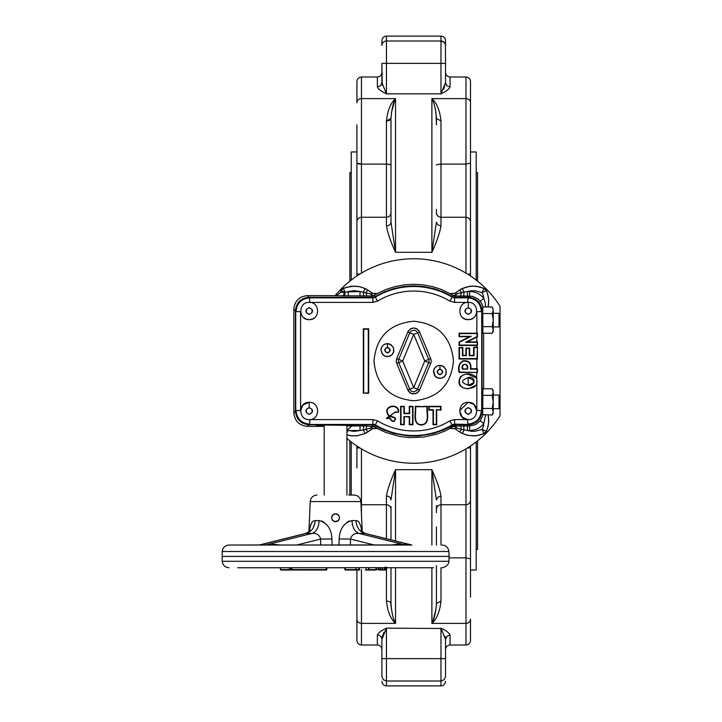 <?xml version="1.0" encoding="UTF-8"?>
<svg xmlns="http://www.w3.org/2000/svg" width="722" height="722" viewBox="0 0 722 722"><rect width="100%" height="100%" fill="white"/><g stroke="black" fill="none" stroke-linecap="round" stroke-linejoin="round"><path stroke-width="1.08" d="M258.341 545.038L237.61 545.038L265.931 544.929L273.873 544.289L280.307 545.038M273.385 545.038L411.937 545.038A6.814 4.819 -90 0 1 411.098 544.929L229.018 545.038L273.385 545.038L272.257 544.388M221.952 556.391L449.156 556.391L448.894 551.491L222.205 551.491L222.205 561.292C222.773 565.245 225.038 567.402 229.018 567.754M324.196 522.358L321.66 520.995M309.386 531.23L310.099 526.843L311.886 522.367L313.339 521.004L315.207 520.571L313.357 520.995M310.821 524.416L310.234 526.275M265.091 545.038A6.814 4.819 -90 0 0 265.931 544.929L312.211 533.387C316.398 531.717 318.7 527.439 319.097 520.571C327.129 522.728 331.407 528.856 331.94 538.964L320.577 539.063C319.584 535.002 316.796 533.107 312.211 533.387L305.803 533.405L259.992 544.83L305.803 533.405C308.736 532.024 310.135 530.995 310.009 530.309L309.621 531.888M319.097 520.571L315.207 520.571C314.503 527.439 311.525 531.717 306.29 533.387L260.01 544.929A6.814 4.819 -90 0 1 259.171 545.038M331.94 538.964L332.066 545.309M390.801 545.038L397.235 544.289L411.098 544.929L364.818 533.387C359.574 531.717 356.605 527.439 355.901 520.571L357.769 521.004L359.222 522.367L361.009 526.852L361.722 531.23L361.108 530.327C360.639 530.661 362.038 531.699 365.305 533.405L358.897 533.387C354.303 533.116 351.515 535.002 350.531 539.063L350.378 545.038M339.033 545.309L339.169 538.964C339.701 528.856 343.979 522.728 352.011 520.571C352.408 527.439 354.71 531.717 358.897 533.387L405.177 544.929A6.814 4.819 -90 0 0 406.017 545.038M352.011 520.571L355.901 520.571M398.851 544.388L397.723 545.038M339.169 538.964L350.531 539.063L374.474 545.038M411.116 544.83L365.531 533.513M349.394 521.013L346.912 522.358M326.597 567.754L326.506 569.595L326.931 567.754L344.755 567.754L344.845 569.595L355.477 569.595M358.798 567.7L359.357 567.636L359.43 569.595L358.861 569.595L358.798 567.7L260.218 567.754M359.357 567.636L369.023 567.682L368.464 567.736L368.527 569.595L375.954 569.595L376.081 567.609L369.023 567.682L369.095 569.595L365.612 570.028L375.819 570.028L365.35 570.028M404.807 567.754L433.498 567.754M293.556 570.028L326.371 570.028L291.995 570.028L291.85 567.754L291.255 567.754L291.201 569.595L326.01 569.595L326.1 567.754M280.371 567.754L237.61 567.754L280.371 567.754L280.605 569.595L291.201 569.595L280.939 570.028L294.08 570.028M334.042 521.446L337.084 521.437L338.365 520.58L339.53 517.773L338.907 515.643C335.432 512.755 332.986 513.468 331.578 517.773L332.725 520.571L335.522 521.744L338.329 520.616L339.53 517.773L338.365 520.58L334.791 521.672M338.004 514.642L337.192 514.145M337.03 514.082L334.196 514.028L337.03 514.082L335.577 513.793M335.459 513.793L333.14 514.615M332.526 515.192L331.705 516.771M348.654 495.048L354.078 495.048C358.076 495.409 360.35 497.584 360.883 501.564L310.225 501.564L308.89 531.744L305.803 533.405M332.589 515.12L333.311 514.488M337.67 514.407L338.762 515.427M410.89 567.754L386.64 567.754M382.452 570.028L386.062 570.028L382.353 569.595L382.38 567.754L383.815 567.754L376.397 567.754M382.786 570.028L381.469 570.028L381.92 569.595L384.501 569.595L384.42 567.42L384.979 567.221L385.061 569.595L386.496 569.595L386.649 567.266L383.815 567.754M381.469 570.028L379.591 570.028M382.353 569.595L381.938 567.754M376.379 567.682L376.252 569.595L376.081 567.609M291.995 570.028L290.795 570.028M289.829 570.028L289.495 569.595L290.235 569.595L289.829 570.028M359.132 569.595L355.964 569.595L356.063 567.754M359.294 570.028L355.693 570.028L359.294 570.028M359.673 570.028L359.069 570.028M355.043 570.028L346.073 570.028L354.899 569.595M331.84 516.356L331.597 517.385M375.819 570.028A0.451 0.451 0 0 0 376.27 569.604L378.797 569.595L378.725 567.546L378.166 567.654L378.229 569.595L380.169 569.595L380.268 567.492L380.485 569.595L381.92 569.595M290.262 567.7L289.522 567.627L289.495 569.595L290.235 569.595L290.262 567.7M468.226 385.395C475.157 386.775 476.809 376.55 468.172 377.344L468.226 384.997C475.545 382.84 475.527 380.422 468.172 377.741C460.717 380.44 460.735 382.859 468.226 384.997M468.343 388.391C455.943 390.042 456.972 372.742 468.244 374.348L476.502 378.012C478.28 384.636 475.563 388.093 468.343 388.391L468.343 388.797C459.688 388.066 457.053 384.068 460.428 376.794C466.268 372.615 471.737 372.949 476.845 377.814L476.845 384.934L468.343 388.797M335.089 295.641A102.244 102.244 0 0 1 500.048 306.236L500.048 325.099L499.001 326.922L499.001 313.285L493.234 313.285M467.017 368.78C468.632 363.148 461.087 363.085 462.838 368.78L467.423 369.177C469.49 362.715 460.221 362.661 462.441 369.177L467.423 369.177M477.441 341.939L477.441 345.477L459.048 345.468L459.048 341.984L469.499 336.732L459.048 336.732L459.048 333.203L477.441 333.203L477.441 336.795L467.242 341.939L477.441 341.939L477.034 345.071L459.445 345.071L459.445 342.228L471.186 336.335L459.445 336.335L459.445 333.609L477.034 333.609L477.034 336.542L465.564 342.345L477.034 342.345M467.242 341.939L465.564 342.345M303.096 404.871L309.197 402.353C319.918 401.856 320.577 419.283 309.846 419.59L309.675 424.139C301.399 423.327 296.859 418.787 296.047 410.511L300.578 410.511L303.087 404.889M309.846 419.59L372.886 419.59L377.579 420.899A69.953 69.953 0 0 0 449.842 420.899L454.535 419.59L467.594 419.59L462.188 417.135M462.08 417.036L459.616 410.656L468.244 402.353L473.659 404.266M473.776 404.356L476.863 410.511L481.393 410.511C480.581 418.787 476.042 423.327 467.766 424.139L467.594 419.59M477.441 372.48L459.048 372.48C457.721 367.002 459.111 363.085 463.208 360.747C468.993 360.35 471.529 363.031 470.807 368.78L477.441 368.771L477.441 372.48L459.445 372.074C458.253 366.704 459.535 363.058 463.289 361.135C468.876 360.738 471.249 363.419 470.401 369.177L477.034 369.177L477.034 372.074M477.441 347.21L477.441 359.005L459.048 359.005L459.048 347.49L462.838 347.49L462.838 355.305L465.907 355.305L465.907 348.049L469.67 348.049L469.67 355.305L473.641 355.305L473.641 347.219L477.441 347.21L477.034 358.599L459.445 358.599L459.445 347.887L462.441 347.887L462.441 355.702L466.313 355.702L466.313 348.446L469.273 348.446L469.273 355.702L474.038 355.702L474.038 347.616L477.034 347.616M467.522 302.41L454.535 302.41L449.842 301.101L452.189 297.211L454.535 297.861L467.766 297.861C476.042 298.673 480.581 303.213 481.393 311.489L476.845 311.733M473.74 317.671L471.24 319.115L468.244 319.647L465.221 319.106L462.964 317.851M449.842 301.101A69.953 69.953 0 0 0 377.579 301.101L372.886 302.41L309.909 302.41M314.476 317.851L312.22 319.106L309.197 319.647L306.2 319.115L303.7 317.671M300.596 311.733L296.047 311.489C296.859 303.213 301.399 298.673 309.675 297.861L372.886 297.861L375.232 297.211A74.492 74.492 0 0 1 452.189 297.211L452.288 296.895A74.817 74.817 0 0 0 375.133 296.895L372.796 297.545L309.35 297.545L309.846 302.41M398.589 412.163L394.889 412.343L386.387 418.237L390.006 417.821C392.308 421.937 394.031 422.244 395.196 418.733C395.701 417.424 388.003 416.919 387.552 413.977C383.138 405.204 399.708 402.777 398.589 412.163L395.241 411.928L386.83 418.598L389.672 418.264C392.371 422.478 394.347 422.596 395.584 418.625C395.674 416.838 388.156 416.549 387.904 413.787C383.779 405.854 398.842 403.363 398.174 411.784M423.823 406.333L427.523 406.333C426.35 412.253 431.196 424.365 421.242 425.014C411.91 424.509 416.134 412.226 415.168 406.333L427.117 406.73C426.07 412.677 430.465 424.337 421.251 424.617C412.623 424.464 416.432 412.668 415.565 406.73L424.22 406.73M404.32 417.018L404.32 424.726L400.611 424.726L400.611 406.333L404.32 406.333L404.32 413.237L409.266 413.237L409.266 406.333L412.975 406.333L412.975 424.726L409.266 424.726L409.266 417.018L403.914 416.612L403.914 424.328L401.017 424.328L401.017 406.73L403.914 406.73L403.914 413.634L409.672 413.634L409.672 406.73L412.569 406.73L412.569 424.328L409.672 424.328L409.672 416.612L403.914 416.612M436.711 410.132L436.711 424.726L433.01 424.726L433.01 410.132L428.733 410.132L428.733 406.333L440.998 406.333L440.998 410.132L436.314 409.726L436.314 424.328L433.417 424.328L433.417 409.726L429.13 409.726L429.13 406.73L440.591 406.73L440.591 409.726L436.314 409.726M363.328 393.21L368.671 393.21L368.671 328.79L363.328 328.79L363.328 393.21L368.274 392.804L368.274 329.196L363.726 329.196L363.726 392.804M372.796 424.455L309.35 424.455L372.796 424.455L375.133 425.105A74.817 74.817 0 0 0 452.288 425.105L454.625 424.455L468.091 424.455L454.535 424.139L452.189 424.789A74.492 74.492 0 0 1 375.232 424.789L372.886 424.139L372.886 419.59M481.709 311.164L481.709 410.836L481.709 311.164C480.852 302.951 476.303 298.403 468.091 297.545L467.594 302.41M332.03 515.941L333.745 514.235L332.03 515.941M337.336 514.217L339.214 516.212L337.336 514.217M372.408 428.742L370.603 428.092L365.973 429.355L367.805 431.973L372.408 428.742L377.182 428.471L385.846 432.487L399.537 436.404L408.959 437.577L423.191 437.135L437.099 434.075L445.952 430.619L452.748 426.693L455.068 426.052L469.607 425.971L475.527 424.617L480.274 420.818L483 415.015M363.68 425.971L363.401 429.933L360.007 430.511L360.007 425.971L366.794 425.989L365.973 429.355L363.401 429.933L365.052 433.462A17.906 17.906 0 0 0 367.751 431.9L372.408 428.642L377.182 428.471L373.761 426.449L370.603 428.092L372.705 424.78L309.034 424.78L307.446 426.359L324.196 426.359M455.013 293.258L450.239 293.529L455.013 293.358L459.625 290.027L455.013 293.258L456.818 293.908L456.331 294.395L453.66 295.551L441.575 289.513L432.532 286.625L423.191 284.865L413.715 284.278L404.23 284.865L394.898 286.625L385.846 289.513L372.353 295.948L336.064 295.722L340.27 292.636L344.078 292.022A4.54 1.227 -89.4 0 1 342.869 296.011M344.791 296.029L345.035 292.031L343.401 288.439L346 287.428L354.24 286.12L359.773 286.742L365.052 288.538L359.782 286.661L351.415 286.174L343.338 288.385L341.154 290.695L344.078 292.022L360.007 291.489L370.603 293.908L372.408 293.258L377.182 293.529M372.408 293.258L367.805 290.027A17.996 17.996 0 0 0 365.088 288.466M484.092 433.615L478.731 435.303L473.181 435.88L467.648 435.258L462.369 433.462L467.639 435.339L476.006 435.826L484.092 433.615L486.33 431.377A25.947 25.947 0 0 0 488.072 415.015M487.982 415.015A25.857 25.857 0 0 1 486.267 431.305L486.33 431.377M324.196 426.151L316.317 425.574L326.236 425.023L354.583 425.511L351.84 425.971L348.239 429.166L346.912 432.875M372.218 295.172L372.191 295.921L370.603 293.908L372.705 295.379L374.673 295.307L375.043 296.58L384.077 291.959L393.652 288.592L403.589 286.553L413.715 285.867L423.832 286.553L433.769 288.592L443.344 291.959L452.378 296.58L452.748 295.307L455.068 295.948L454.716 297.22L452.378 296.58M455.068 295.948L456.818 293.908L461.448 292.645L460.627 296.011L455.068 295.948L455.203 295.172M493.081 331.172L492.214 333.221L482.901 333.221L482.711 310.171L482.034 310.848C481.168 302.635 476.628 298.087 468.407 297.22L454.716 297.22M463.75 296.029L464.02 292.067L462.369 288.538A17.906 17.906 0 0 0 459.67 290.1L461.448 292.645L467.414 291.489L467.414 296.029L460.627 296.011M459.625 290.027A17.996 17.996 0 0 1 462.333 288.466L467.648 286.742L473.181 286.12L478.731 286.697L484.02 288.439L482.134 292.572L474.868 290.713L471.114 290.767L467.414 291.489L469.607 291.489C475.392 291.625 480.13 293.917 483.83 298.357L485.355 303.484L485.563 306.985M483 306.985L481.556 303.096L478.117 299.016L472.648 296.372L467.414 296.029M488.072 306.985A25.947 25.947 0 0 0 486.33 290.623L482.134 292.572A21.317 21.317 0 0 1 483.83 298.357L480.274 301.182M469.607 291.489L469.607 296.029L468.407 297.22M483.614 333.221L483.614 388.779M482.034 310.848L482.034 411.152L482.711 411.829L482.901 388.779L492.214 388.779L493.234 390.539M485.563 415.015L483.83 423.643L480.274 420.818M486.33 290.623L484.092 288.385L476.006 286.174L470.401 286.192L462.333 288.466M487.982 306.985A25.857 25.857 0 0 0 486.267 290.695L484.092 288.385M343.338 288.385L341.091 290.623A25.947 25.947 0 0 0 340.27 292.636M336.064 295.722L340.333 292.708A25.857 25.857 0 0 1 341.154 290.695L341.091 290.623M360.007 296.029L360.007 291.489L354.213 290.659L348.239 291.489L348.239 296.029M469.607 430.511L467.414 430.511L471.114 431.233L474.868 431.287L482.134 429.428A21.317 21.317 0 0 0 483.83 423.643C480.13 428.083 475.392 430.375 469.607 430.511L469.607 425.971L468.407 424.78L454.716 424.78L443.344 430.041L433.769 433.408L418.787 435.962L408.634 435.962L393.652 433.408L384.077 430.041L372.705 424.78M467.414 425.971L467.414 430.511L461.448 429.355L460.627 425.989M482.549 394.699L482.883 395.34L492.214 395.34L493.234 401.892L493.234 411.739L492.214 408.453L493.234 401.892L493.234 392.055C493.234 390.033 493.234 390.033 493.234 392.055L492.214 388.779L493.081 390.828M493.234 411.739C493.234 413.76 493.234 413.76 493.234 411.739L492.214 415.015L482.657 414.618M463.75 425.971L464.02 429.933L462.369 433.462A17.906 17.906 0 0 1 459.67 431.9L461.448 429.355L456.818 428.092L455.013 428.642L450.248 428.372M454.716 424.78L456.818 428.092L454.716 426.621L452.748 426.693L452.378 425.42M482.63 414.554L482.711 411.829M492.214 408.453L482.883 408.453L482.549 409.094M492.214 395.34L493.234 392.055M492.214 326.66L493.234 320.108L493.234 331.461L492.214 333.221L493.234 329.945L492.214 326.66L482.883 326.66L482.549 327.301M482.549 312.906L482.504 314.991M492.214 313.547L493.234 310.261L493.234 320.108L492.214 313.547L482.883 313.547M493.081 309.034L492.214 306.985L493.234 310.261L492.214 306.985L482.883 306.985L482.711 310.171M469.499 336.732L471.186 336.335M309.35 424.455C301.128 423.597 296.589 419.049 295.722 410.836L295.722 311.164C296.589 302.951 301.128 298.403 309.35 297.545M363.68 296.029L363.401 292.067L365.052 288.538A17.906 17.906 0 0 1 367.751 290.1L365.973 292.645L366.794 296.011M346.912 434.942L351.415 435.826L357.02 435.808L365.088 433.534A17.996 17.996 0 0 0 367.805 431.973M462.333 433.534A17.996 17.996 0 0 1 459.625 431.973L455.013 428.742L450.239 428.471M307.446 426.359C299.17 425.556 294.63 421.016 293.818 412.74L293.818 309.26C294.63 300.984 299.17 296.444 307.446 295.641L336.001 295.641M347.995 430.483L354.123 431.341L360.007 430.511L348.239 430.511L348.239 429.166M493.081 412.966L492.214 415.015L493.234 413.255M500.048 325.099L500.048 406.892L499.001 408.715L499.001 395.078L493.234 395.078M396.757 363.455L402.686 361L413.715 387.606L419.644 390.07L417.28 392.948L412.767 393.968L410.141 392.948L408.201 390.909L396.757 363.455A6.426 6.426 0 0 1 396.757 358.545L408.201 331.091L410.962 328.582L413.715 327.968L416.459 328.582L419.22 331.091L430.673 358.545A6.426 6.426 0 0 1 430.673 363.455L419.22 390.909L415.574 393.761L410.962 393.418L407.777 390.07L409.753 389.248L411.332 391.171L413.715 391.893L417.027 390.322L428.688 362.643A4.287 4.287 0 0 0 428.688 359.357L417.668 332.752L419.644 331.93L417.28 329.052L413.715 327.968L410.141 329.052L407.777 331.93L409.753 332.752L398.734 359.357A4.287 4.287 0 0 0 398.734 362.643L409.753 389.248L413.715 387.606L424.735 361L430.673 358.545A6.426 6.426 0 0 1 430.673 363.455L424.735 361L413.715 334.394L409.753 332.752L411.332 330.829L414.338 330.153L416.089 330.829L417.668 332.752L413.715 334.394L402.686 361L396.757 358.545M413.715 400.764C389.564 398.4 376.306 385.151 373.951 361C376.306 336.849 389.564 323.6 413.715 321.236C437.866 323.6 451.115 336.849 453.47 361C451.115 385.151 437.866 398.4 413.715 400.764M435.077 376.135L433.597 370.603L434.942 367.76L436.9 366.153M438.678 365.522L440.799 365.449M441.007 365.476L442.622 365.973M442.812 366.063L445.934 369.393L446.079 373.951M446.006 374.149L445.212 375.639M445.086 375.81L443.895 377.001M443.723 377.137L442.234 377.931M442.026 378.003L440.375 378.328M440.158 378.337L438.48 378.175M438.272 378.12L436.711 377.48M436.53 377.362L435.222 376.297M382.606 354.403L380.999 350.134C381.514 345.802 383.96 343.663 388.319 343.708M388.526 343.744L390.142 344.232M390.34 344.322L393.454 347.652L393.607 352.21M393.535 352.417L392.732 353.906M392.606 354.078L391.414 355.269M391.243 355.395L389.754 356.19M389.555 356.262L387.894 356.596M387.687 356.605L385.999 356.433M385.792 356.388L384.239 355.738M384.05 355.63L382.75 354.556M433.471 371.866A6.471 6.471 0 0 1 439.951 365.395L443.543 366.487L445.934 369.393L446.304 373.13L444.526 376.451L441.214 378.22L437.469 377.85L434.563 375.467L433.471 371.866M380.999 350.134A6.471 6.471 0 0 1 387.47 343.654L391.071 344.746L393.454 347.652L393.824 351.397L392.055 354.71L388.734 356.478L384.997 356.117L382.091 353.726L380.999 350.134M441.259 374.14L442.577 371.866L441.259 369.601L438.642 369.601L437.324 371.866L438.642 374.14L441.259 374.14M388.788 352.399L390.097 350.134L388.788 347.86L386.162 347.86L384.853 350.134L386.162 352.399L388.788 352.399M295.722 311.164L295.722 410.836M481.709 410.836C480.852 419.049 476.303 423.597 468.091 424.455M468.091 297.545L454.625 297.545L452.288 296.895M468.244 314.296L471.078 312.653L471.078 309.377L468.244 307.734L465.401 309.377L465.401 312.653L468.244 314.296M468.244 414.266L471.078 412.623L471.078 409.347L468.244 407.704L465.401 409.347L465.401 412.623L468.244 414.266M309.197 314.296L312.039 312.653L312.039 309.377L309.197 307.734L306.354 309.377L306.354 312.653L309.197 314.296M309.197 414.266L312.039 412.623L312.039 409.347L309.197 407.704L306.354 409.347L306.354 412.623L309.197 414.266M468.244 302.383C479.381 301.85 479.381 320.18 468.244 319.647C457.098 320.18 457.098 301.85 468.244 302.383L468.244 307.608C472.63 309.882 472.63 312.148 468.244 314.422C463.849 312.148 463.849 309.882 468.244 307.608M468.244 402.353C479.381 401.82 479.381 420.15 468.244 419.617C457.098 420.15 457.098 401.82 468.244 402.353M309.197 302.383C320.333 301.85 320.333 320.18 309.197 319.647C298.06 320.18 298.06 301.85 309.197 302.383M309.197 402.353C320.333 401.82 320.333 420.15 309.197 419.617C298.06 420.15 298.06 401.82 309.197 402.353L309.197 407.578C313.592 409.852 313.592 412.118 309.197 414.392C304.801 412.118 304.801 409.852 309.197 407.578M482.883 395.34L482.504 396.775M482.504 407.009L482.883 408.453M482.504 325.225L482.865 326.57M307.446 295.641L309.034 297.22C300.812 298.087 296.273 302.635 295.406 310.848L295.406 411.152C296.273 419.365 300.812 423.913 309.034 424.78M468.407 424.78C476.628 423.913 481.168 419.365 482.034 411.152M309.034 297.22L372.705 297.22L372.353 295.948M375.043 296.58L372.705 297.22M367.805 290.027L372.408 293.358L377.173 293.628M346.912 425.068L346.912 495.048M324.196 425.068L324.196 495.048M332.346 520.12L332.743 520.58M338.365 520.58L339.214 519.326M339.232 519.28L339.457 518.531M334.015 521.437L331.894 519.326M349.863 281.147L349.863 172.648L351.226 172.648M476.195 172.648L477.558 172.648L477.558 281.147M476.195 549.352L477.558 549.352L477.558 440.853M436.431 567.754L436.431 603.475C435.88 612.021 434.364 618.655 431.891 623.384C436.837 618.916 439.869 611.48 440.98 601.065L436.431 603.475L436.431 565.687M390.647 602.554L391.405 609.133M436.431 214.344L436.431 209.407M390.99 209.407L390.99 195.139M470.509 597.121L470.509 500.202C470.239 502.963 468.731 504.479 465.97 504.75L465.97 645.008C468.731 644.737 470.239 643.221 470.509 640.459L470.509 619.187A4.54 4.197 180 0 1 465.97 623.384L431.891 623.384L432.144 622.806M356.912 124.879L356.912 275.985M357.002 163.28A4.54 1.038 180 0 0 361.451 164.12L361.451 76.992L377.362 76.992L377.362 86.974C378.355 89.185 381.378 91.477 386.45 93.851L381.902 82.597C381.902 69.086 381.902 69.086 381.902 82.597L381.902 63.374L382.245 85.142M443.705 89.23L445.519 82.597L445.519 63.374L445.519 82.597C445.519 69.086 445.519 69.086 445.519 82.597L440.98 93.851C446.043 91.477 449.066 89.185 450.068 86.974L450.068 76.992L465.97 76.992L465.97 273.124M356.912 253.991L356.912 163.073L361.451 164.12L386.45 164.12A4.54 1.038 180 0 1 390.99 165.157L390.99 118.525C391.55 109.979 393.057 103.345 395.539 98.616C390.584 103.084 387.561 110.52 386.45 120.935L386.45 225.923C387.561 232.674 390.584 241.473 395.539 252.321L390.99 222.069L390.99 215.436M361.451 76.992C358.699 77.263 357.182 78.779 356.912 81.541L356.912 102.813A4.54 4.197 0 0 1 361.451 98.616L395.539 98.616L395.539 252.321L431.891 252.321C436.837 241.473 439.869 232.674 440.98 225.923L437.767 224.795L436.431 222.069L431.891 252.321L431.891 98.616C434.364 103.345 435.88 109.979 436.431 118.525L436.431 124.879L436.007 112.803M436.431 512.593L436.431 507.656M386.45 569.811L386.45 601.065A4.54 2.41 180 0 1 390.99 603.475L390.99 567.754M470.509 497.476L470.509 446.015M470.509 275.985L470.509 81.541C470.239 78.779 468.731 77.263 465.97 76.992M351.226 569.595L356.912 570.028L356.912 640.459C357.182 643.221 358.699 644.737 361.451 645.008L361.451 569.595M470.509 124.879L470.509 156.313L470.509 124.879M351.226 280.073L351.226 151.972L356.912 151.972M470.509 151.972L476.195 151.972L476.195 280.073M470.509 570.028L476.195 570.028L476.195 441.927M351.226 441.927L351.226 495.048M470.509 209.876L470.509 253.991M470.509 468.009L470.509 512.124M356.912 446.015L356.912 468.009M346.912 438.407A102.244 102.244 0 0 0 500.048 415.764L500.048 406.892M381.902 63.374L440.98 63.374L440.98 93.851L386.45 93.851L386.45 40.992A4.54 4.476 180 0 0 381.902 45.468L381.902 40.64C382.173 37.887 383.689 36.371 386.45 36.1L386.45 40.992L440.98 40.992A4.54 4.476 0 0 1 445.519 45.468L445.519 40.64C445.248 37.887 443.732 36.371 440.98 36.1L440.98 63.374L445.519 63.374L445.429 44.602L444.192 42.309L440.98 40.992M390.99 507.656L390.99 539.812M390.99 518.549L390.99 506.564M470.509 223.188L470.509 224.524M465.97 645.008L450.068 645.008L450.068 635.026C449.066 632.815 446.043 630.523 440.98 628.149L440.98 658.626L445.519 658.626L445.519 676.532C445.519 682.967 445.519 682.967 445.519 676.532C445.519 682.967 445.519 682.967 445.519 676.532L445.519 639.403C445.519 652.914 445.519 652.914 445.519 639.403L445.077 636.47M441.638 628.519L386.45 628.149C381.378 630.523 378.355 632.815 377.362 635.026A4.54 4.386 0 0 1 381.902 639.403L386.45 628.149L386.45 658.626L381.902 658.626L381.902 639.403L381.902 676.532C381.902 682.967 381.902 682.967 381.902 676.532C381.902 682.967 381.902 682.967 381.902 676.532L383.238 679.691L386.45 681.008L386.45 658.626L440.98 658.626L440.98 685.9C443.732 685.629 445.248 684.113 445.519 681.36M386.45 601.065C387.552 611.48 390.584 618.916 395.539 623.384C393.057 618.655 391.55 612.021 390.99 603.475M390.99 499.931L395.539 469.679C390.584 480.527 387.552 489.317 386.45 496.077A4.54 3.854 180 0 1 390.99 499.931M395.539 540.949L395.539 469.679L431.891 469.679L436.431 499.931L437.767 497.205L440.98 496.077C439.869 489.326 436.837 480.527 431.891 469.679L431.891 545.038M390.99 118.48L386.45 120.935A4.54 2.41 180 0 0 390.99 118.525L390.99 222.069A4.54 3.854 180 0 1 386.45 225.923M440.98 225.923L440.98 120.935C439.869 110.52 436.837 103.084 431.891 98.616L465.97 98.616A4.54 4.197 180 0 1 470.509 102.813M440.98 120.935L436.431 118.525M440.98 628.149L445.519 639.403L446.855 636.308L450.068 635.026M377.362 86.974L380.575 85.692L381.902 82.597M445.519 82.597L446.855 85.692L450.068 86.974M390.99 118.525L390.99 124.879M440.98 545.038L440.98 504.75C438.218 505.021 436.702 506.528 436.431 509.29L436.431 505.535M436.431 545.038L436.431 526.861M395.494 98.706L395.277 99.194M394.618 100.782L391.414 112.803M432.758 100.665L432.162 99.23M432.803 621.218L436.007 609.197M383.996 632.174L382.245 636.858M349.863 440.853L349.863 495.048M320.721 545.038L320.577 539.063L296.634 545.038M449.156 556.391L448.894 561.292L222.205 561.292M345.333 569.595L345.242 567.754M386.062 570.028A0.451 0.451 0 0 0 386.514 569.604L386.062 570.028L386.36 567.104M378.797 569.595L378.229 569.595M384.501 569.595L385.061 569.595M369.095 569.595L368.527 569.595M280.957 569.595L280.939 570.028A0.451 0.451 0 0 1 280.488 569.631L280.253 567.754M326.822 569.595L326.822 569.595A0.451 0.451 90 0 1 326.371 570.028A0.451 0.451 0 0 0 326.831 569.595L326.931 567.754M326.506 569.595A0.451 0.451 90 0 1 326.055 570.028L326.506 569.595M476.502 378.012L476.845 372.48M476.845 341.939L476.845 337.084M300.587 311.66L300.587 410.34M476.845 410.34L476.845 384.934M476.845 368.78L476.845 359.005M476.845 347.219L476.845 345.468M476.845 333.203L476.845 311.66M377.579 420.899L375.133 425.105M377.579 301.101L375.133 296.895M454.535 302.41L454.625 297.545M324.196 425.646L316.308 425.646M324.196 425.935L318.718 425.935M352.39 425.935L346.912 425.935M482.134 429.428L486.267 431.305L484.02 433.561L482.134 429.428M351.84 425.971L360.007 425.971M366.794 425.989L374.673 426.693L375.043 425.42M372.886 302.41L372.796 297.545M454.535 419.59L454.625 424.455M452.288 425.105L449.842 420.899M459.625 431.973L455.013 428.742M365.088 433.534L357.02 435.718L351.452 435.745L346.912 434.861M439.951 365.395L439.951 369.032C443.615 370.918 443.615 372.814 439.951 374.709C436.287 372.814 436.287 370.918 439.951 369.032M387.47 343.654L387.47 347.291C391.134 349.186 391.134 351.082 387.47 352.968C383.806 351.082 383.806 349.186 387.47 347.291M468.244 407.578C472.63 409.852 472.63 412.118 468.244 414.392C463.849 412.118 463.849 409.852 468.244 407.578M309.197 307.608C313.592 309.882 313.592 312.148 309.197 314.422C304.801 312.148 304.801 309.882 309.197 307.608M293.818 412.74L295.406 411.152M295.406 310.848L293.818 309.26M354.8 425.646L346.912 425.646M388.968 164.291L390.9 164.959M470.509 163.073L465.97 164.12L440.98 164.12A4.54 1.038 0 0 0 436.431 165.157M361.451 273.124L361.451 164.12M440.98 601.065L440.98 567.754M386.45 496.077L386.45 538.684M470.509 558.927L465.97 557.88L449.075 557.88M470.509 447.947L467.504 447.947M470.509 274.053L467.504 274.053M356.912 274.053L359.917 274.053M356.912 447.947L359.917 447.947M356.912 619.187A4.54 4.197 0 0 0 361.451 623.384L395.539 623.384L395.539 567.754M440.98 685.9L386.45 685.9L386.45 681.008L440.98 681.008L444.192 679.691L445.519 676.532M361.451 514.461L361.451 448.876M465.97 448.876L465.97 504.75L440.98 504.75L440.98 496.077M431.891 567.754L431.891 623.384M377.362 635.026L377.362 645.008C380.115 645.269 381.631 646.786 381.902 649.547M222.205 551.491C222.773 547.547 225.038 545.39 229.018 545.038M361.487 531.888L361.099 530.309M365.305 533.405L362.218 531.744L360.883 501.564M310.225 501.564C310.758 497.584 313.032 495.409 317.03 495.048M386.514 569.604L386.667 567.212M366.063 569.595L366.162 567.754M355.964 569.595L355.513 570.028M344.845 569.595L345.306 570.028M448.894 551.491C448.335 547.547 446.07 545.39 442.09 545.038M448.894 561.292C449.039 560.227 449.671 566.066 442.351 567.754L442.09 567.754M500.048 315.108L499.001 313.285M493.234 326.922L499.001 326.922M493.234 408.715L499.001 408.715M500.048 396.901L499.001 395.078M356.912 221.798C357.182 219.037 358.699 217.521 361.451 217.25L386.45 217.25C389.203 216.979 390.719 215.472 390.99 212.71M436.431 212.71C436.702 215.472 438.218 216.979 440.98 217.25L465.97 217.25C468.731 217.521 470.239 219.037 470.509 221.798M440.98 36.1L386.45 36.1M386.45 685.9C383.689 685.629 382.173 684.113 381.902 681.36M390.99 509.29C390.719 506.528 389.203 505.021 386.45 504.75L361.027 504.723M361.451 645.008L377.362 645.008M450.068 645.008C447.306 645.269 445.79 646.786 445.519 649.547M377.362 76.992C380.115 76.731 381.631 75.214 381.902 72.453M450.068 76.992C447.306 76.731 445.79 75.214 445.519 72.453"/></g></svg>

